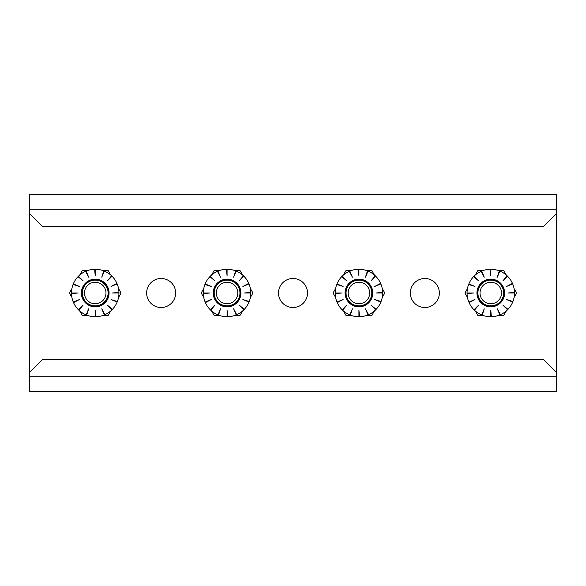 <?xml version="1.0" encoding="UTF-8"?>
<svg xmlns="http://www.w3.org/2000/svg" width="586" height="586" viewBox="0 0 586 586"><rect width="100%" height="100%" fill="white"/><g stroke="black" fill="none" stroke-linecap="round" stroke-linejoin="round"><path stroke-width="0.88" d="M161.15 307.504A14.504 14.504 0 0 1 146.647 293A14.504 14.504 0 0 1 161.15 278.497A14.504 14.504 0 0 1 175.654 293A14.504 14.504 0 0 1 161.15 307.504M424.85 307.504A14.504 14.504 0 0 1 410.347 293A14.504 14.504 0 0 1 424.85 278.497A14.504 14.504 0 0 1 439.353 293A14.504 14.504 0 0 1 424.85 307.504M293 307.504A14.504 14.504 0 0 1 278.497 293A14.504 14.504 0 0 1 293 278.497A14.504 14.504 0 0 1 307.504 293A14.504 14.504 0 0 1 293 307.504M556.7 209.275L29.3 209.275L29.3 194.772L556.7 194.772L556.7 391.228L29.3 391.228L29.3 213.231L42.485 226.416L543.515 226.416L556.7 213.231M29.3 209.275L29.3 213.231M556.7 372.769L543.515 359.584L42.485 359.584L29.3 372.769M370.345 299.593A13.185 13.185 0 0 1 352.333 304.42A13.185 13.185 0 0 1 347.505 286.408A13.185 13.185 0 0 1 365.518 281.58A13.185 13.185 0 0 1 370.345 299.593A13.185 13.185 0 0 0 365.518 281.58A13.185 13.185 0 0 0 347.505 286.408M368.242 298.377A10.76 10.76 0 0 1 353.548 302.317A10.76 10.76 0 0 1 349.608 287.623A10.76 10.76 0 0 1 364.302 283.683A10.76 10.76 0 0 1 368.242 298.377M335.617 288.546L333.046 293L335.617 297.454M343.411 310.961L345.982 315.415L351.124 315.415M366.726 315.415L371.868 315.415L374.439 310.961M382.233 297.454L384.804 293L382.233 288.546M374.439 275.039L371.868 270.586L366.726 270.586M351.124 270.586L345.982 270.586L343.411 275.039M502.195 299.593A13.185 13.185 0 0 1 484.183 304.42A13.185 13.185 0 0 1 479.355 286.408A13.185 13.185 0 0 1 497.368 281.58A13.185 13.185 0 0 1 502.195 299.593A13.185 13.185 0 0 0 497.368 281.58A13.185 13.185 0 0 0 479.355 286.408M500.092 298.377A10.76 10.76 0 0 1 485.398 302.317A10.76 10.76 0 0 1 481.458 287.623A10.76 10.76 0 0 1 496.152 283.683A10.76 10.76 0 0 1 500.092 298.377M467.467 288.546L464.896 293L467.467 297.454M475.261 310.961L477.832 315.415L482.974 315.415M498.576 315.415L503.718 315.415L506.289 310.961M514.083 297.454L516.654 293L514.083 288.546M506.289 275.039L503.718 270.586L498.576 270.586M482.974 270.586L477.832 270.586L475.261 275.039M106.645 299.593A13.185 13.185 0 0 1 88.633 304.42A13.185 13.185 0 0 1 83.805 286.408A13.185 13.185 0 0 1 101.818 281.58A13.185 13.185 0 0 1 106.645 299.593A13.185 13.185 0 0 0 101.818 281.58A13.185 13.185 0 0 0 83.805 286.408M104.542 298.377A10.76 10.76 0 0 1 89.848 302.317A10.76 10.76 0 0 1 85.908 287.623A10.76 10.76 0 0 1 100.602 283.683A10.76 10.76 0 0 1 104.542 298.377M71.917 288.546L69.346 293L71.917 297.454M79.711 310.961L82.282 315.415L87.424 315.415M103.026 315.415L108.168 315.415L110.739 310.961M118.533 297.454L121.104 293L118.533 288.546M110.739 275.039L108.168 270.586L103.026 270.586M87.424 270.586L82.282 270.586L79.711 275.039M238.495 299.593A13.185 13.185 0 0 1 220.483 304.42A13.185 13.185 0 0 1 215.655 286.408A13.185 13.185 0 0 1 233.668 281.58A13.185 13.185 0 0 1 238.495 299.593A13.185 13.185 0 0 0 233.668 281.58A13.185 13.185 0 0 0 215.655 286.408M236.392 298.377A10.76 10.76 0 0 1 221.698 302.317A10.76 10.76 0 0 1 217.758 287.623A10.76 10.76 0 0 1 232.452 283.683A10.76 10.76 0 0 1 236.392 298.377M203.767 288.546L201.196 293L203.767 297.454M211.561 310.961L214.132 315.415L219.274 315.415M234.876 315.415L240.018 315.415L242.589 310.961M250.383 297.454L252.954 293L250.383 288.546M242.589 275.039L240.018 270.586L234.876 270.586M219.274 270.586L214.132 270.586L211.561 275.039M490.775 279.156A13.844 13.844 0 0 0 476.931 293A13.844 13.844 0 0 0 490.775 306.844A13.844 13.844 0 0 0 504.619 293A13.844 13.844 0 0 0 490.775 279.156M491.368 316.726L490.775 316.733A23.733 23.733 0 0 1 482.241 315.143L484.226 308.807L481.692 314.924A23.733 23.733 0 0 1 474.418 310.199L478.681 305.094L473.993 309.782A23.733 23.733 0 0 1 469.086 302.625L474.968 299.549L468.851 302.083A23.733 23.733 0 0 1 467.049 293.593L473.664 293L467.042 293A23.733 23.733 0 0 1 468.632 284.466L474.968 286.451L468.851 283.917A23.733 23.733 0 0 1 473.576 276.643L478.681 280.906L473.993 276.218A23.733 23.733 0 0 1 481.15 271.311L484.226 277.193L481.692 271.076A23.733 23.733 0 0 1 490.182 269.274L490.775 275.896L490.775 269.267A23.733 23.733 0 0 1 499.309 270.857L499.858 271.076A23.733 23.733 0 0 1 507.132 275.801L507.557 276.218A23.733 23.733 0 0 1 512.464 283.375L512.699 283.917A23.733 23.733 0 0 1 514.501 292.407L514.508 293A23.733 23.733 0 0 1 512.918 301.534L512.699 302.083A23.733 23.733 0 0 1 507.974 309.357L507.557 309.782A23.733 23.733 0 0 1 500.4 314.689L499.858 314.924A23.733 23.733 0 0 1 491.368 316.726L490.775 310.111L490.775 316.733M512.464 283.375L506.582 286.451L512.699 283.917M507.132 275.801L502.869 280.906L507.557 276.218M499.309 270.857L497.324 277.193L499.858 271.076M500.4 314.689L497.324 308.807L499.858 314.924M507.974 309.357L502.869 305.094L507.557 309.782M512.918 301.534L506.582 299.549L512.699 302.083M514.501 292.407L507.886 293L514.508 293M482.241 315.143L481.692 314.924M474.418 310.199L473.993 309.782M469.086 302.625L468.851 302.083M467.049 293.593L467.042 293M468.632 284.466L468.851 283.917M473.576 276.643L473.993 276.218M481.15 271.311L481.692 271.076M490.182 269.274L490.775 269.267M358.925 279.156A13.844 13.844 0 0 0 345.081 293A13.844 13.844 0 0 0 358.925 306.844A13.844 13.844 0 0 0 372.769 293A13.844 13.844 0 0 0 358.925 279.156M359.518 316.726L358.925 316.733A23.733 23.733 0 0 1 350.391 315.143L352.376 308.807L349.842 314.924A23.733 23.733 0 0 1 342.568 310.199L346.831 305.094L342.143 309.782A23.733 23.733 0 0 1 337.236 302.625L343.118 299.549L337.001 302.083A23.733 23.733 0 0 1 335.199 293.593L341.814 293L335.192 293A23.733 23.733 0 0 1 336.782 284.466L343.118 286.451L337.001 283.917A23.733 23.733 0 0 1 341.726 276.643L346.831 280.906L342.143 276.218A23.733 23.733 0 0 1 349.3 271.311L352.376 277.193L349.842 271.076A23.733 23.733 0 0 1 358.332 269.274L358.925 275.896L358.925 269.267A23.733 23.733 0 0 1 367.459 270.857L368.008 271.076A23.733 23.733 0 0 1 375.282 275.801L375.707 276.218A23.733 23.733 0 0 1 380.614 283.375L380.849 283.917A23.733 23.733 0 0 1 382.651 292.407L382.658 293A23.733 23.733 0 0 1 381.068 301.534L380.849 302.083A23.733 23.733 0 0 1 376.124 309.357L375.707 309.782A23.733 23.733 0 0 1 368.55 314.689L368.008 314.924A23.733 23.733 0 0 1 359.518 316.726L358.925 310.111L358.925 316.733M380.614 283.375L374.732 286.451L380.849 283.917M375.282 275.801L371.019 280.906L375.707 276.218M367.459 270.857L365.474 277.193L368.008 271.076M368.55 314.689L365.474 308.807L368.008 314.924M376.124 309.357L371.019 305.094L375.707 309.782M381.068 301.534L374.732 299.549L380.849 302.083M382.651 292.407L376.036 293L382.658 293M350.391 315.143L349.842 314.924M342.568 310.199L342.143 309.782M337.236 302.625L337.001 302.083M335.199 293.593L335.192 293M336.782 284.466L337.001 283.917M341.726 276.643L342.143 276.218M349.3 271.311L349.842 271.076M358.332 269.274L358.925 269.267M227.075 306.844A13.844 13.844 0 0 0 240.919 293A13.844 13.844 0 0 0 227.075 279.156A13.844 13.844 0 0 0 213.231 293A13.844 13.844 0 0 0 227.075 306.844M226.482 269.274L227.075 269.267A23.733 23.733 0 0 1 235.609 270.857L233.624 277.193L236.158 271.076A23.733 23.733 0 0 1 243.432 275.801L239.169 280.906L243.857 276.218A23.733 23.733 0 0 1 248.764 283.375L242.882 286.451L248.999 283.917A23.733 23.733 0 0 1 250.801 292.407L244.186 293L250.808 293A23.733 23.733 0 0 1 249.218 301.534L242.882 299.549L248.999 302.083A23.733 23.733 0 0 1 244.274 309.357L239.169 305.094L243.857 309.782A23.733 23.733 0 0 1 236.7 314.689L233.624 308.807L236.158 314.924A23.733 23.733 0 0 1 227.668 316.726L227.075 310.111L227.075 316.733A23.733 23.733 0 0 1 218.541 315.143L217.992 314.924A23.733 23.733 0 0 1 210.718 310.199L210.293 309.782A23.733 23.733 0 0 1 205.386 302.625L205.151 302.083A23.733 23.733 0 0 1 203.349 293.593L203.342 293A23.733 23.733 0 0 1 204.932 284.466L205.151 283.917A23.733 23.733 0 0 1 209.876 276.643L210.293 276.218A23.733 23.733 0 0 1 217.45 271.311L217.992 271.076A23.733 23.733 0 0 1 226.482 269.274L227.075 275.896L227.075 269.267M205.386 302.625L211.268 299.549L205.151 302.083M210.718 310.199L214.981 305.094L210.293 309.782M218.541 315.143L220.526 308.807L217.992 314.924M217.45 271.311L220.526 277.193L217.992 271.076M209.876 276.643L214.981 280.906L210.293 276.218M204.932 284.466L211.268 286.451L205.151 283.917M203.349 293.593L209.971 293L203.342 293M235.609 270.857L236.158 271.076M243.432 275.801L243.857 276.218M248.764 283.375L248.999 283.917M250.801 292.407L250.808 293M249.218 301.534L248.999 302.083M244.274 309.357L243.857 309.782M236.7 314.689L236.158 314.924M227.668 316.726L227.075 316.733M95.225 279.156A13.844 13.844 0 0 0 81.381 293A13.844 13.844 0 0 0 95.225 306.844A13.844 13.844 0 0 0 109.069 293A13.844 13.844 0 0 0 95.225 279.156M95.818 316.726L95.225 316.733A23.733 23.733 0 0 1 86.691 315.143L88.676 308.807L86.142 314.924A23.733 23.733 0 0 1 78.868 310.199L83.131 305.094L78.443 309.782A23.733 23.733 0 0 1 73.536 302.625L79.418 299.549L73.301 302.083A23.733 23.733 0 0 1 71.499 293.593L78.114 293L71.492 293A23.733 23.733 0 0 1 73.082 284.466L79.418 286.451L73.301 283.917A23.733 23.733 0 0 1 78.026 276.643L83.131 280.906L78.443 276.218A23.733 23.733 0 0 1 85.6 271.311L88.676 277.193L86.142 271.076A23.733 23.733 0 0 1 94.632 269.274L95.225 275.896L95.225 269.267A23.733 23.733 0 0 1 103.759 270.857L104.308 271.076A23.733 23.733 0 0 1 111.582 275.801L112.007 276.218A23.733 23.733 0 0 1 116.914 283.375L117.149 283.917A23.733 23.733 0 0 1 118.951 292.407L118.958 293A23.733 23.733 0 0 1 117.368 301.534L117.149 302.083A23.733 23.733 0 0 1 112.424 309.357L112.007 309.782A23.733 23.733 0 0 1 104.85 314.689L104.308 314.924A23.733 23.733 0 0 1 95.818 316.726L95.225 310.111L95.225 316.733M116.914 283.375L111.032 286.451L117.149 283.917M111.582 275.801L107.319 280.906L112.007 276.218M103.759 270.857L101.774 277.193L104.308 271.076M104.85 314.689L101.774 308.807L104.308 314.924M112.424 309.357L107.319 305.094L112.007 309.782M117.368 301.534L111.032 299.549L117.149 302.083M118.951 292.407L112.329 293L118.958 293M86.691 315.143L86.142 314.924M78.868 310.199L78.443 309.782M73.536 302.625L73.301 302.083M71.499 293.593L71.492 293M73.082 284.466L73.301 283.917M78.026 276.643L78.443 276.218M85.6 271.311L86.142 271.076M94.632 269.274L95.225 269.267M556.7 376.725L29.3 376.725M347.776 286.561A12.877 12.877 0 0 0 352.486 304.149A12.877 12.877 0 0 0 370.074 299.439A12.877 12.877 0 0 0 365.364 281.851A12.877 12.877 0 0 0 347.776 286.561M479.626 286.561A12.877 12.877 0 0 0 484.336 304.149A12.877 12.877 0 0 0 501.924 299.439A12.877 12.877 0 0 0 497.214 281.851A12.877 12.877 0 0 0 479.626 286.561M84.076 286.561A12.877 12.877 0 0 0 88.786 304.149A12.877 12.877 0 0 0 106.374 299.439A12.877 12.877 0 0 0 101.664 281.851A12.877 12.877 0 0 0 84.076 286.561M215.926 286.561A12.877 12.877 0 0 0 220.636 304.149A12.877 12.877 0 0 0 238.224 299.439A12.877 12.877 0 0 0 233.514 281.851A12.877 12.877 0 0 0 215.926 286.561"/></g></svg>
